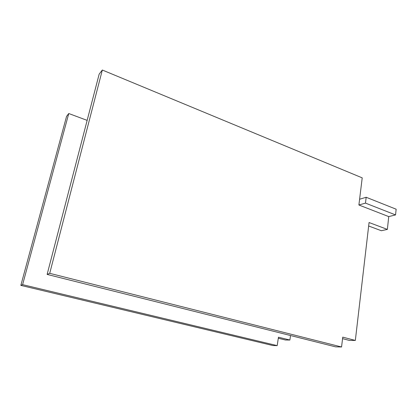 <?xml version="1.0" encoding="UTF-8"?>
<svg xmlns="http://www.w3.org/2000/svg" width="417" height="417" viewBox="0 0 417 417"><rect width="100%" height="100%" fill="white"/><g stroke="black" fill="none" stroke-linecap="round" stroke-linejoin="round"><path stroke-width="0.63" d="M365.48 203.115L366.173 197.267L396.15 209.209L395.551 214.922L365.48 203.115L358.896 205.002L362.211 177.861L102.327 70.025L49.717 273.328L341.554 346.975L342.753 337.144L355.336 340.434L369.061 222.527L387.367 229.402L388.743 216.595L358.896 205.002M366.173 197.267L359.6 199.232M388.743 216.595L395.551 214.922M102.327 70.025L99.168 74.117L47.126 274.412L49.717 273.328M47.126 274.412L335.612 346.85L341.554 346.975M368.659 225.998L381.352 230.726L387.367 229.402M342.571 338.646L349.305 340.397L355.336 340.434M87.148 120.377L68.763 113.523L66.548 116.4L20.85 285.39L272.833 345.531L277.19 345.625L278.457 337.212L289.878 340.032L290.534 335.529M20.85 285.39L22.612 284.655L277.19 345.625M68.763 113.523L22.612 284.655M278.301 338.25L285.442 340.006L289.878 340.032"/></g></svg>
